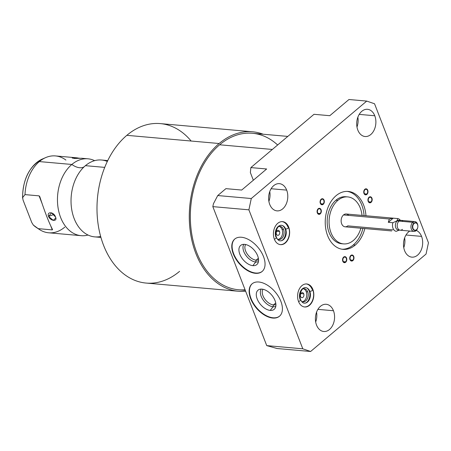 <?xml version="1.0" encoding="UTF-8"?>
<svg xmlns="http://www.w3.org/2000/svg" width="451" height="451" viewBox="0 0 451 451"><rect width="100%" height="100%" fill="white"/><g stroke="black" fill="none" stroke-linecap="round" stroke-linejoin="round"><path stroke-width="0.68" d="M250.367 172.564L253.338 180.225L250.367 172.564L250.863 167.586L250.367 172.564M213.441 203.728L212.827 206.626L266.733 345.607L277.066 348.516L266.733 345.607L302.796 348.809L310.615 351.492L277.066 348.516L310.615 351.492L426.054 254.054L428.45 242.751L374.544 103.769L366.725 101.086L251.28 198.525L248.89 209.828L212.827 206.626L266.733 345.607L302.796 348.809L248.89 209.828L302.796 348.809L310.615 351.492L426.054 254.054L428.45 242.751L374.544 103.769L366.725 101.086L348.967 99.508L329.788 115.698L348.967 99.508L366.725 101.086L251.28 198.525L248.89 209.828L212.827 206.626L213.441 203.728L217.737 195.548L213.441 203.728M245.305 290.365L238.573 289.767A78.553 54.96 -84.9 0 1 191.23 230.551A78.553 54.96 -84.9 0 1 219.626 144.782L272.342 149.456L219.626 144.782A78.553 54.96 -84.9 0 1 252.453 133.276L287.8 136.411M219.135 143.514A80.047 56.003 95.1 0 0 190.965 235.845A80.047 56.003 95.1 0 0 245.643 291.228A80.047 56.003 95.1 0 1 238.438 291.25A80.047 56.003 95.1 0 1 190.198 230.912A80.047 56.003 95.1 0 1 219.135 143.514L126.838 135.328L219.135 143.514A80.047 56.003 95.1 0 1 263.175 134.223A80.047 56.003 95.1 0 0 252.583 131.788A80.047 56.003 95.1 0 0 219.135 143.514M245.085 289.79A78.553 54.96 -84.9 0 1 191.912 235.016A78.553 54.96 -84.9 0 1 219.626 144.782A78.553 54.96 -84.9 0 1 277.641 144.985M238.438 291.25L146.141 283.065A80.047 56.003 -84.9 0 1 97.901 222.726A80.047 56.003 -84.9 0 1 126.838 135.328A80.047 56.003 95.1 0 0 103.555 245.248A80.047 56.003 95.1 0 0 179.594 271.339M191.151 141.033A80.047 56.003 95.1 0 0 126.838 135.328A80.047 56.003 -84.9 0 1 160.285 123.602L252.583 131.788M100.928 237.429L94.721 236.876A38.583 26.992 -84.9 0 1 71.467 207.793A38.583 26.992 -84.9 0 1 85.414 165.669L104.722 167.383L85.414 165.669A38.583 26.992 -84.9 0 1 101.537 160.015L107.744 160.567M100.663 236.476A38.583 26.992 -84.9 0 1 76.332 223.273A38.583 26.992 -84.9 0 1 81.045 170.174A38.583 26.992 -84.9 0 1 85.414 165.669A38.583 26.992 -84.9 0 1 107.315 161.458M94.642 160.657A38.583 26.992 95.1 0 0 71.844 164.463A16.05 9.37 -130.2 0 0 84.185 166.763A16.05 9.37 49.8 0 1 71.844 164.463A38.583 26.992 95.1 0 0 58.737 211.265A38.583 26.992 95.1 0 0 88.046 235.033A38.583 26.992 95.1 0 1 81.152 235.676L48.652 232.789A38.583 26.992 -84.9 0 1 38.205 228.646A38.583 26.992 95.1 0 0 39.293 229.418A38.583 26.992 95.1 0 0 64.775 227.141M81.642 158.25L87.968 158.814A38.583 26.992 95.1 0 0 71.844 164.463L39.344 161.582A38.583 26.992 -84.9 0 1 55.467 155.928L77.11 157.85M72.679 157.754L74.223 158.436L80.402 158.301L74.601 157.681M33.199 224.953L36.294 227.422A36.74 25.701 -84.9 0 1 33.329 225.066L38.205 228.646L33.329 225.066A36.74 25.701 95.1 0 0 36.294 227.422L39.293 229.418M65.919 160.077A38.583 26.992 95.1 0 0 45.664 157.602A38.583 26.992 95.1 0 0 39.344 161.582A38.583 26.992 95.1 0 0 25.002 194.612L22.657 197.549A36.74 25.701 -84.9 0 1 42.36 159.04A36.74 25.701 95.1 0 0 22.657 197.549L22.55 197.995M31.75 222.49L33.329 225.066L31.75 222.49L23.035 200.018L31.75 222.49M22.657 197.549L23.035 200.018L22.657 197.549L25.002 194.612L39.096 195.858L42.044 203.463L39.096 195.858L25.002 194.612A38.583 26.992 -84.9 0 1 39.344 161.582L71.844 164.463A38.583 26.992 95.1 0 0 57.897 206.592A38.583 26.992 95.1 0 0 81.152 235.676M52.299 229.897L52.541 229.553L52.299 229.897L50.845 226.154L52.299 229.897L38.205 228.646L52.299 229.897L52.541 229.553C48.933 222.642 44.7 211.728 39.846 196.816L39.096 195.858L39.767 196.597M55.507 216.993C53.951 211.728 46.481 211.271 48.55 216.379C50.495 221.323 57.937 221.796 55.507 216.993L51.6 212.838L48.55 216.379L53.945 214.513L48.55 216.379L53.297 220.398L55.783 217.946L55.507 216.993M39.846 196.816C44.7 211.728 48.933 222.642 52.541 229.553M77.454 157.878L73.445 157.681L73.925 158.419L73.445 157.681L72.205 158.053L76.292 158.459M80.402 158.301L81.67 158.256M255.413 273.306A21.22 12.391 49.8 0 1 233.314 253.936A21.22 12.391 49.8 0 1 241.426 237.249A21.22 12.391 49.8 0 1 263.519 256.619A21.22 12.391 49.8 0 1 255.413 273.306L255.728 273.035A21.22 12.391 -130.2 0 0 262.262 271.355A21.22 12.391 49.8 0 1 255.728 273.035A21.22 12.391 49.8 0 1 236.093 258.603A21.22 12.391 49.8 0 1 234.892 238.929A21.22 12.391 -130.2 0 0 236.093 258.603A21.22 12.391 -130.2 0 0 255.728 273.035L255.413 273.306A21.22 12.391 -130.2 0 0 262.104 271.491A21.22 12.391 -130.2 0 0 261.152 251.827A21.22 12.391 -130.2 0 0 241.426 237.249A21.22 12.391 -130.2 0 0 234.729 239.058A21.22 12.391 -130.2 0 0 235.687 258.722A21.22 12.391 -130.2 0 0 255.413 273.306M272.77 318.056A21.22 12.391 49.8 0 1 250.677 298.692A21.22 12.391 49.8 0 1 258.784 282.005A21.22 12.391 49.8 0 1 280.877 301.369A21.22 12.391 49.8 0 1 272.77 318.056L273.086 317.792A21.22 12.391 49.8 0 1 253.456 303.36A21.22 12.391 49.8 0 1 252.25 283.685A21.22 12.391 -130.2 0 0 253.456 303.36A21.22 12.391 -130.2 0 0 273.086 317.792L272.77 318.056A21.22 12.391 -130.2 0 0 279.462 316.247A21.22 12.391 -130.2 0 0 278.509 296.583A21.22 12.391 -130.2 0 0 258.784 282.005A21.22 12.391 -130.2 0 0 252.092 283.814A21.22 12.391 -130.2 0 0 253.045 303.478A21.22 12.391 -130.2 0 0 272.77 318.056M279.62 316.112A21.22 12.391 49.8 0 1 273.086 317.792A21.22 12.391 -130.2 0 0 279.62 316.112M261.969 289.119A12.527 7.312 49.8 0 1 275.009 300.552A12.527 7.312 49.8 0 1 270.222 310.401A12.527 7.312 49.8 0 1 257.183 298.968A12.527 7.312 49.8 0 1 261.969 289.119A12.527 7.312 -130.2 0 0 258.964 289.581A12.527 7.312 -130.2 0 0 258.119 300.986A12.527 7.312 -130.2 0 0 270.222 310.401A12.527 7.312 -130.2 0 0 274.935 308.501A12.527 7.312 -130.2 0 0 273.103 296.927A12.527 7.312 -130.2 0 0 261.969 289.119M275.798 306.347A11.427 6.669 49.8 0 1 273.069 306.765L270.222 310.401L273.069 306.765A11.427 6.669 49.8 0 1 262.916 299.644A11.427 6.669 49.8 0 1 261.236 289.091A11.427 6.669 -130.2 0 0 262.916 299.644A11.427 6.669 -130.2 0 0 273.069 306.765L273.458 304.915A10.085 5.886 49.8 0 1 264.478 298.601A10.085 5.886 49.8 0 1 263.046 289.288A10.085 5.886 -130.2 0 0 264.478 298.601A10.085 5.886 -130.2 0 0 273.458 304.915L273.069 306.765A11.427 6.669 -130.2 0 0 275.798 306.347M275.911 304.526A10.085 5.886 49.8 0 1 273.458 304.915A10.085 5.886 -130.2 0 0 275.911 304.526M275.724 303.004L273.458 304.915L275.724 303.004M303.72 293.838A2.52 1.765 95.1 0 0 302.379 292.648A2.52 1.765 95.1 0 0 300.699 293.866A2.52 1.765 95.1 0 0 300.591 296.476A2.52 1.765 -84.9 0 1 301.324 293.015A2.52 1.765 -84.9 0 1 303.72 293.838A2.52 1.765 -84.9 0 1 302.987 297.299A2.52 1.765 -84.9 0 1 300.591 296.476A2.52 1.765 95.1 0 0 301.933 297.671A2.52 1.765 95.1 0 0 303.613 296.454A2.52 1.765 95.1 0 0 303.72 293.838L300.845 293.584L303.72 293.838M282.067 229.384A6.585 4.606 95.1 0 0 279.287 226.425A6.585 4.606 -84.9 0 1 282.067 229.384L283.532 229.514A6.585 4.606 95.1 0 0 280.026 226.408A6.585 4.606 95.1 0 0 278.414 226.667A6.585 4.606 -84.9 0 1 283.532 229.514A6.585 4.606 -84.9 0 1 282.732 237.277A6.585 4.606 -84.9 0 1 277.32 238.985A6.585 4.606 95.1 0 0 278.865 239.526A6.585 4.606 95.1 0 0 283.251 236.347A6.585 4.606 95.1 0 0 283.532 229.514L282.067 229.384A6.585 4.606 -84.9 0 1 278.137 239.374A6.585 4.606 95.1 0 0 282.067 229.384M276.418 234.154A2.52 1.765 -84.9 0 1 277.151 230.692A2.52 1.765 -84.9 0 1 279.547 231.515A2.52 1.765 -84.9 0 1 278.814 234.977A2.52 1.765 -84.9 0 1 276.418 234.154A2.52 1.765 95.1 0 0 277.76 235.343A2.52 1.765 95.1 0 0 279.44 234.131A2.52 1.765 95.1 0 0 279.547 231.515A2.52 1.765 95.1 0 0 278.205 230.326A2.52 1.765 95.1 0 0 276.525 231.543A2.52 1.765 95.1 0 0 276.418 234.154M306.24 291.712A6.585 4.606 95.1 0 0 303.461 288.747A6.585 4.606 -84.9 0 1 306.24 291.712L307.706 291.842A6.585 4.606 -84.9 0 1 306.905 299.599A6.585 4.606 -84.9 0 1 301.493 301.307A6.585 4.606 95.1 0 0 303.038 301.849A6.585 4.606 95.1 0 0 307.424 298.669A6.585 4.606 95.1 0 0 307.706 291.842A6.585 4.606 95.1 0 0 304.2 288.73A6.585 4.606 95.1 0 0 302.587 288.99A6.585 4.606 -84.9 0 1 307.706 291.842L306.24 291.712A6.585 4.606 -84.9 0 1 302.311 301.696A6.585 4.606 95.1 0 0 306.24 291.712M312.87 289.424L312.87 289.424A11.551 8.079 95.1 0 0 306.725 283.972A11.551 8.079 95.1 0 0 299.03 289.548A11.551 8.079 95.1 0 0 298.539 301.522A11.551 8.079 95.1 0 0 304.684 306.979A11.551 8.079 95.1 0 0 312.38 301.403A11.551 8.079 95.1 0 0 312.87 289.424A11.551 8.079 -84.9 0 1 309.51 305.288A11.551 8.079 -84.9 0 1 298.539 301.522A11.551 8.079 -84.9 0 1 301.899 285.663A11.551 8.079 -84.9 0 1 312.87 289.424M303.935 306.911C311.038 307.695 315.779 296.91 312.706 289.666A1.877 0.772 158.8 0 1 311.816 290.788A1.877 0.772 158.8 0 1 309.792 291.323A7.791 5.451 -84.9 0 1 309.459 299.408A7.791 5.451 -84.9 0 1 304.267 303.168A7.791 5.451 95.1 0 0 309.459 299.408A7.791 5.451 95.1 0 0 309.792 291.323A1.877 0.772 158.8 0 1 309.206 291.019A1.877 0.772 -21.2 0 0 309.792 291.323A7.791 5.451 95.1 0 0 305.643 287.642C302.136 286.859 298.37 294.92 300.704 299.791A1.877 0.772 158.8 0 1 298.494 301.409A1.877 0.772 -21.2 0 0 300.704 299.791A1.877 0.772 -21.2 0 0 300.118 299.487A7.791 5.451 -84.9 0 1 300.451 291.408A7.791 5.451 -84.9 0 1 305.643 287.642A7.791 5.451 -84.9 0 1 309.792 291.323A1.877 0.772 -21.2 0 0 311.816 290.788A1.877 0.772 -21.2 0 0 312.706 289.666A1.877 0.772 -21.2 0 0 312.12 289.362A11.551 8.079 95.1 0 0 306.347 283.95A11.551 8.079 -84.9 0 1 312.12 289.362A11.551 8.079 95.1 0 0 306.347 283.95M421.555 236.386A13.66 9.556 -84.9 0 1 417.581 255.142A13.66 9.556 -84.9 0 1 404.609 250.694A13.66 9.556 -84.9 0 1 409.807 231.053A13.66 9.556 95.1 0 0 404.609 250.694A13.66 9.556 95.1 0 0 411.876 257.143A13.66 9.556 95.1 0 0 420.975 250.547A13.66 9.556 95.1 0 0 421.555 236.386L405.996 235.005L421.555 236.386A13.66 9.556 95.1 0 0 416.307 230.433A13.66 9.556 -84.9 0 1 421.555 236.386M374.77 115.76A13.66 9.556 -84.9 0 1 370.795 134.516A13.66 9.556 -84.9 0 1 357.818 130.063A13.66 9.556 -84.9 0 1 361.792 111.307A13.66 9.556 -84.9 0 1 374.77 115.76L359.21 114.379L374.77 115.76A13.66 9.556 95.1 0 0 367.497 109.305A13.66 9.556 95.1 0 0 358.398 115.901A13.66 9.556 95.1 0 0 357.818 130.063A13.66 9.556 95.1 0 0 365.084 136.518A13.66 9.556 95.1 0 0 374.189 129.922A13.66 9.556 95.1 0 0 374.77 115.76M333.464 310.739A13.66 9.556 -84.9 0 1 329.495 329.495A13.66 9.556 -84.9 0 1 316.517 325.041A13.66 9.556 -84.9 0 1 320.492 306.285A13.66 9.556 -84.9 0 1 333.464 310.739L317.91 309.358L333.464 310.739A13.66 9.556 95.1 0 0 326.197 304.284A13.66 9.556 95.1 0 0 317.098 310.88A13.66 9.556 95.1 0 0 316.517 325.041A13.66 9.556 95.1 0 0 323.784 331.496A13.66 9.556 95.1 0 0 332.889 324.9A13.66 9.556 95.1 0 0 333.464 310.739M286.678 190.113A13.66 9.556 -84.9 0 1 282.704 208.869A13.66 9.556 -84.9 0 1 269.732 204.416A13.66 9.556 -84.9 0 1 273.701 185.66A13.66 9.556 -84.9 0 1 286.678 190.113L271.124 188.732L286.678 190.113A13.66 9.556 95.1 0 0 279.411 183.658A13.66 9.556 95.1 0 0 270.307 190.254A13.66 9.556 95.1 0 0 269.732 204.416A13.66 9.556 95.1 0 0 276.999 210.871A13.66 9.556 95.1 0 0 286.097 204.275A13.66 9.556 95.1 0 0 286.678 190.113M288.696 227.101A11.551 8.079 -84.9 0 1 285.336 242.959A11.551 8.079 -84.9 0 1 274.366 239.199A11.551 8.079 -84.9 0 1 277.726 223.341A11.551 8.079 -84.9 0 1 288.696 227.101L288.696 227.101A11.551 8.079 95.1 0 0 282.551 221.644A11.551 8.079 95.1 0 0 274.856 227.219A11.551 8.079 95.1 0 0 274.366 239.199A11.551 8.079 95.1 0 0 280.511 244.656A11.551 8.079 95.1 0 0 288.206 239.075A11.551 8.079 95.1 0 0 288.696 227.101M370.908 201.98A2.571 1.798 -84.9 0 1 368.461 201.14A2.571 1.798 -84.9 0 1 369.211 197.606A2.571 1.798 -84.9 0 1 371.652 198.446A2.571 1.798 -84.9 0 1 370.908 201.98L368.839 201.794L370.908 201.98A2.571 1.798 95.1 0 0 371.838 199.173A2.571 1.798 95.1 0 0 370.288 197.234A2.571 1.798 95.1 0 0 369.211 197.606A2.571 1.798 95.1 0 0 368.281 200.419A2.571 1.798 95.1 0 0 369.831 202.358A2.571 1.798 95.1 0 0 370.908 201.98M366.719 194.026A2.571 1.798 -84.9 0 1 364.273 193.191A2.571 1.798 -84.9 0 1 365.022 189.657A2.571 1.798 -84.9 0 1 367.464 190.497A2.571 1.798 -84.9 0 1 366.719 194.026L364.65 193.845L366.719 194.026A2.571 1.798 95.1 0 0 367.65 191.218A2.571 1.798 95.1 0 0 366.099 189.279A2.571 1.798 95.1 0 0 365.022 189.657A2.571 1.798 95.1 0 0 364.092 192.464A2.571 1.798 95.1 0 0 365.643 194.404A2.571 1.798 95.1 0 0 366.719 194.026M323.051 203.937A2.571 1.798 -84.9 0 1 320.61 203.097A2.571 1.798 -84.9 0 1 321.354 199.567A2.571 1.798 -84.9 0 1 323.801 200.402A2.571 1.798 -84.9 0 1 323.051 203.937L320.982 203.751L323.051 203.937A2.571 1.798 95.1 0 0 323.981 201.129A2.571 1.798 95.1 0 0 322.431 199.19A2.571 1.798 95.1 0 0 321.354 199.567A2.571 1.798 95.1 0 0 320.424 202.375A2.571 1.798 95.1 0 0 321.975 204.314A2.571 1.798 95.1 0 0 323.051 203.937M320.058 213.515A2.571 1.798 -84.9 0 1 317.611 212.68A2.571 1.798 -84.9 0 1 318.361 209.146A2.571 1.798 -84.9 0 1 320.802 209.986A2.571 1.798 -84.9 0 1 320.058 213.515L317.989 213.334L320.058 213.515A2.571 1.798 95.1 0 0 320.988 210.707A2.571 1.798 95.1 0 0 319.438 208.768A2.571 1.798 95.1 0 0 318.361 209.146A2.571 1.798 95.1 0 0 317.431 211.953A2.571 1.798 95.1 0 0 318.981 213.892A2.571 1.798 95.1 0 0 320.058 213.515M345.511 261.845A2.571 1.798 -84.9 0 1 343.07 261.005A2.571 1.798 -84.9 0 1 343.82 257.476A2.571 1.798 -84.9 0 1 346.261 258.316A2.571 1.798 -84.9 0 1 345.511 261.845L343.448 261.665L345.511 261.845A2.571 1.798 95.1 0 0 346.441 259.037A2.571 1.798 95.1 0 0 344.891 257.098A2.571 1.798 95.1 0 0 343.82 257.476A2.571 1.798 95.1 0 0 342.89 260.283A2.571 1.798 95.1 0 0 344.44 262.223A2.571 1.798 95.1 0 0 345.511 261.845M352.699 260.216A2.571 1.798 -84.9 0 1 350.252 259.376A2.571 1.798 -84.9 0 1 351.002 255.847A2.571 1.798 -84.9 0 1 353.443 256.681A2.571 1.798 -84.9 0 1 352.699 260.216L350.63 260.03L352.699 260.216A2.571 1.798 95.1 0 0 353.629 257.408A2.571 1.798 95.1 0 0 352.079 255.469A2.571 1.798 95.1 0 0 351.002 255.847A2.571 1.798 95.1 0 0 350.072 258.654A2.571 1.798 95.1 0 0 351.622 260.593A2.571 1.798 95.1 0 0 352.699 260.216M336.063 195.706A29.067 20.334 -84.9 0 1 365.964 215.747A29.067 20.334 95.1 0 0 348.211 191.45A29.067 20.334 95.1 0 0 336.063 195.706A29.067 20.334 95.1 0 0 325.56 227.445A29.067 20.334 95.1 0 0 343.076 249.352A29.067 20.334 95.1 0 0 355.219 245.096A29.067 20.334 -84.9 0 1 327.612 235.619A29.067 20.334 -84.9 0 1 336.063 195.706M364.831 228.561A29.067 20.334 -84.9 0 1 355.219 245.096A29.067 20.334 95.1 0 0 364.831 228.561M353.415 240.439A23.587 16.501 95.1 0 0 360.89 228.212A23.587 16.501 95.1 0 1 353.415 240.439A23.587 16.501 95.1 0 1 331.011 232.755A23.587 16.501 95.1 0 1 337.872 200.362L335.967 200.193A23.587 16.501 -84.9 0 1 345.821 196.737L347.727 196.907A23.587 16.501 95.1 0 0 337.872 200.362A23.587 16.501 95.1 0 0 329.343 226.114A23.587 16.501 95.1 0 0 343.561 243.895A23.587 16.501 95.1 0 0 353.415 240.439M347.727 196.907A23.587 16.501 95.1 0 1 362.029 215.398A23.587 16.501 95.1 0 0 337.872 200.362L335.967 200.193A23.587 16.501 95.1 0 0 327.533 226.605A23.587 16.501 95.1 0 0 342.608 243.771M392.9 229.869L347.76 225.866A6.432 4.499 -84.9 0 1 341.655 223.769A6.432 4.499 -84.9 0 1 343.521 214.941A6.432 4.499 -84.9 0 1 348.691 215.398M404.637 237.846A13.66 9.556 -84.9 0 1 403.769 247.655A13.66 9.556 95.1 0 0 404.637 237.846M315.677 322.008A13.66 9.556 95.1 0 0 316.551 312.193A13.66 9.556 -84.9 0 1 315.677 322.008M241.697 190.051L266.654 168.984L241.697 190.051L225.906 188.648L217.737 195.548L251.28 198.525L217.737 195.548L225.906 188.648L241.697 190.051M268.892 201.383A13.66 9.556 95.1 0 0 269.76 191.568A13.66 9.556 -84.9 0 1 268.892 201.383M356.978 127.03A13.66 9.556 95.1 0 0 357.852 117.221A13.66 9.556 -84.9 0 1 356.978 127.03M315.999 321.067L315.531 321.027L315.999 321.067M329.788 115.698L313.997 114.3L250.863 167.586L266.654 168.984L250.863 167.586L313.997 114.3L329.788 115.698M279.761 244.589C286.864 245.372 291.605 234.588 288.533 227.338A1.877 0.772 158.8 0 1 287.642 228.465A1.877 0.772 158.8 0 1 285.618 229.001A7.791 5.451 -84.9 0 1 285.286 237.085A7.791 5.451 -84.9 0 1 280.094 240.845A7.791 5.451 95.1 0 0 285.286 237.085A7.791 5.451 95.1 0 0 285.618 229.001A1.877 0.772 158.8 0 1 285.032 228.696A1.877 0.772 -21.2 0 0 285.618 229.001A7.791 5.451 95.1 0 0 281.469 225.32C277.963 224.536 274.197 232.592 276.531 237.468A1.877 0.772 158.8 0 1 274.321 239.081A1.877 0.772 -21.2 0 0 276.531 237.468A1.877 0.772 -21.2 0 0 275.944 237.164A7.791 5.451 -84.9 0 1 276.277 229.085A7.791 5.451 -84.9 0 1 281.469 225.32A7.791 5.451 -84.9 0 1 285.618 229.001A1.877 0.772 -21.2 0 0 287.642 228.465A1.877 0.772 -21.2 0 0 288.533 227.338A1.877 0.772 -21.2 0 0 287.947 227.033A11.551 8.079 95.1 0 0 282.174 221.627A11.551 8.079 -84.9 0 1 287.947 227.033A11.551 8.079 95.1 0 0 282.174 221.627M400.308 220.291A6.432 4.499 95.1 0 0 397.788 218.577L392.832 218.132L389.343 219L343.521 214.941A6.432 4.499 -84.9 0 1 346.21 213.994L392.866 218.132M391.727 230.946L345.077 226.808A6.432 4.499 -84.9 0 1 341.198 221.96A6.432 4.499 -84.9 0 1 343.521 214.941L389.343 219L388.305 222.32L392.872 222.726A6.432 4.499 95.1 0 0 396.215 231.335L399.259 230.117L396.215 231.335A6.432 4.499 -84.9 0 1 392.872 222.726L388.305 222.32L389.343 219L393.216 218.171L388.305 222.32L393.216 218.171L397.788 218.577L397.01 220.798L392.872 222.726L397.01 220.798L397.788 218.577A6.432 4.499 -84.9 0 1 400.003 219.896L400.341 220.297M400.172 220.46A4.938 3.456 95.1 0 0 397.213 220.922L397.213 220.922A4.938 3.456 95.1 0 0 395.538 226.949A4.938 3.456 95.1 0 0 399.332 229.942M413.962 231.419L398.402 230.038A4.938 3.456 -84.9 0 1 395.426 226.317A4.938 3.456 -84.9 0 1 397.213 220.922L412.772 222.304A4.938 3.456 95.1 0 0 410.985 227.699A4.938 3.456 95.1 0 0 413.962 231.419A4.938 3.456 95.1 0 0 416.025 230.698A4.938 3.456 95.1 0 0 417.705 227.687M417.863 225.912A4.938 3.456 95.1 0 0 414.835 221.582A4.938 3.456 95.1 0 0 412.772 222.304L397.213 220.922A4.938 3.456 -84.9 0 1 399.276 220.201L414.835 221.582M417.739 227.541L417.682 227.794A4.938 3.456 -84.9 0 1 416.025 230.698L416.515 229.683A3.653 2.554 95.1 0 0 417.739 227.541A3.653 2.554 95.1 0 0 417.868 226.064A3.653 2.554 95.1 0 0 414.108 223.476L412.772 222.304A4.938 3.456 -84.9 0 1 417.857 225.804L417.868 226.064M416.515 229.683L416.025 230.698A4.938 3.456 -84.9 0 1 411.335 229.085A4.938 3.456 -84.9 0 1 412.772 222.304L414.108 223.476A3.653 2.554 95.1 0 0 413.048 228.494A3.653 2.554 95.1 0 0 416.515 229.683A3.653 2.554 95.1 0 0 417.581 224.671A3.653 2.554 95.1 0 0 414.108 223.476A3.653 2.554 95.1 0 0 413.048 228.494A3.653 2.554 95.1 0 0 416.515 229.683M343.561 243.895L341.655 243.726A23.587 16.501 -84.9 0 1 327.437 225.945A23.587 16.501 -84.9 0 1 335.967 200.193A23.587 16.501 95.1 0 1 346.774 196.861M347.259 191.399A29.067 20.334 -84.9 0 1 364.064 215.578A29.067 20.334 -84.9 0 0 347.259 191.399M362.925 228.392A29.067 20.334 -84.9 0 1 353.319 244.927A29.067 20.334 -84.9 0 1 342.123 249.234A29.067 20.334 -84.9 0 0 353.319 244.927L355.219 245.096L353.319 244.927A29.067 20.334 -84.9 0 0 362.925 228.392M276.672 231.262L279.547 231.515L276.672 231.262M258.367 258.248L256.1 260.159A10.085 5.886 -130.2 0 0 258.553 259.776A10.085 5.886 49.8 0 1 256.1 260.159L258.367 258.248M245.682 244.532A10.085 5.886 -130.2 0 0 247.12 253.851A10.085 5.886 -130.2 0 0 256.1 260.159A10.085 5.886 49.8 0 1 247.12 253.851A10.085 5.886 49.8 0 1 245.682 244.532M243.873 244.335A11.427 6.669 -130.2 0 0 245.553 254.888A11.427 6.669 -130.2 0 0 255.711 262.008L256.1 260.159L255.711 262.008A11.427 6.669 -130.2 0 0 258.44 261.591A11.427 6.669 49.8 0 1 255.711 262.008L252.864 265.65A12.527 7.312 -130.2 0 0 257.577 263.745A12.527 7.312 -130.2 0 0 255.745 252.177A12.527 7.312 -130.2 0 0 244.611 244.363A12.527 7.312 -130.2 0 0 241.606 244.825A12.527 7.312 -130.2 0 0 240.755 256.236A12.527 7.312 -130.2 0 0 252.864 265.65L255.711 262.008A11.427 6.669 49.8 0 1 245.553 254.888A11.427 6.669 49.8 0 1 243.873 244.335M244.611 244.363A12.527 7.312 49.8 0 1 257.651 255.796A12.527 7.312 49.8 0 1 252.864 265.65A12.527 7.312 49.8 0 1 239.819 254.217A12.527 7.312 49.8 0 1 244.611 244.363M403.008 221.441A4.938 3.456 95.1 0 0 398.543 221.588A4.938 3.456 95.1 0 0 397.607 227.868A4.938 3.456 95.1 0 0 402.427 229.362M417.868 226.041A3.912 2.734 95.1 0 0 417.558 224.519A3.912 2.734 95.1 0 0 415.478 222.67A3.912 2.734 95.1 0 0 413.843 223.245A3.912 2.734 95.1 0 0 412.704 228.612A3.912 2.734 95.1 0 0 414.785 230.461A3.912 2.734 95.1 0 0 416.42 229.886A3.912 2.734 95.1 0 0 417.733 227.563M317.324 212.923A3.033 2.125 95.1 0 0 318.942 214.355A3.033 2.125 95.1 0 0 320.96 212.889A3.033 2.125 95.1 0 0 321.089 209.743A3.033 2.125 95.1 0 0 319.477 208.311A3.033 2.125 95.1 0 0 317.453 209.771A3.033 2.125 95.1 0 0 317.324 212.923M320.323 203.339A3.033 2.125 95.1 0 0 321.935 204.771A3.033 2.125 95.1 0 0 323.959 203.311A3.033 2.125 95.1 0 0 324.089 200.159A3.033 2.125 95.1 0 0 322.471 198.728A3.033 2.125 95.1 0 0 320.447 200.193A3.033 2.125 95.1 0 0 320.323 203.339M363.985 193.434A3.033 2.125 95.1 0 0 365.603 194.866A3.033 2.125 95.1 0 0 367.627 193.4A3.033 2.125 95.1 0 0 367.751 190.254A3.033 2.125 95.1 0 0 366.139 188.817A3.033 2.125 95.1 0 0 364.115 190.283A3.033 2.125 95.1 0 0 363.985 193.434M368.174 201.383A3.033 2.125 95.1 0 0 369.792 202.815A3.033 2.125 95.1 0 0 371.816 201.349A3.033 2.125 95.1 0 0 371.94 198.203A3.033 2.125 95.1 0 0 370.327 196.771A3.033 2.125 95.1 0 0 368.304 198.237A3.033 2.125 95.1 0 0 368.174 201.383M349.965 259.618A3.033 2.125 95.1 0 0 351.583 261.056A3.033 2.125 95.1 0 0 353.607 259.59A3.033 2.125 95.1 0 0 353.731 256.439A3.033 2.125 95.1 0 0 352.118 255.007A3.033 2.125 95.1 0 0 350.094 256.472A3.033 2.125 95.1 0 0 349.965 259.618M342.783 261.247A3.033 2.125 95.1 0 0 344.395 262.685A3.033 2.125 95.1 0 0 346.419 261.219A3.033 2.125 95.1 0 0 346.548 258.073A3.033 2.125 95.1 0 0 344.936 256.636A3.033 2.125 95.1 0 0 342.912 258.102A3.033 2.125 95.1 0 0 342.783 261.247M76.569 223.696L76.332 223.273M45.664 157.602L42.36 159.04C29.383 166.092 22.781 179.12 22.55 198.113M305.643 287.642C306.934 287.625 308.123 288.753 309.206 291.019C311.393 295.506 308.281 303.602 304.267 303.168C302.846 303.072 301.663 301.945 300.704 299.791M305.975 283.904C308.614 283.95 310.857 285.872 312.706 289.666M281.469 225.32C282.76 225.303 283.95 226.43 285.032 228.696C287.219 233.178 284.107 241.274 280.094 240.845C278.673 240.749 277.489 239.622 276.531 237.468M281.802 221.582C284.44 221.627 286.684 223.549 288.533 227.338"/></g></svg>
